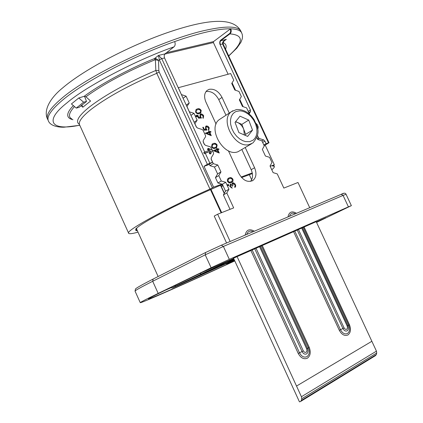 <?xml version="1.0" encoding="UTF-8"?>
<svg xmlns="http://www.w3.org/2000/svg" width="423" height="423" viewBox="0 0 423 423"><rect width="100%" height="100%" fill="white"/><g stroke="black" fill="none" stroke-linecap="round" stroke-linejoin="round"><path stroke-width="0.63" d="M86.514 101.446L83.617 102.202L76.262 108.103L79.149 107.342L86.514 101.446L84.494 96.238M76.262 108.103L71.439 103.942L78.757 97.988L84.262 96.275C99.564 84.69 128.46 69.097 154.575 58.527L154.839 59.833C126.583 71.656 103.609 83.976 85.911 96.793L90.575 101.044L82.818 107.22L81.11 105.665M83.617 102.202L78.757 97.988M79.402 124.351C75.056 121.718 78.398 115.928 89.427 106.987C105.327 94.805 127.46 82.628 155.844 70.451L155.378 59.759L158.503 60.404L158.852 70.599L155.844 70.451L156.774 73.29C128.751 85.34 106.876 97.359 91.146 109.34C81.792 116.806 77.991 122.073 79.725 125.139L128.592 233.084M228.653 55.847C243.77 42.369 244.193 35.046 229.916 33.872C231.27 32.687 231.566 31.006 230.794 28.817C224.973 28.648 217.205 29.658 207.487 31.836C197.832 34.025 186.897 37.272 174.678 41.576C175.503 43.876 175.27 45.636 173.975 46.858C136.407 59.892 85.663 86.63 66.945 102.879C43.654 121.078 50.982 131.315 79.746 125.182M272.428 165.911L274.278 166.371C274.691 166.953 273.855 168.074 271.778 169.739M138.009 232.127C132.547 233.686 129.449 234.088 128.703 233.327C124.542 231.281 165.097 208.856 209.956 189.076L213.604 187.167L221.879 184.116M272.465 165.99L274.321 164.774L265.189 145.1L264.068 145.491M241.115 177.02L252.256 172.912M270.181 166.302L274.321 164.774M136.402 228.298L135.64 229.43L136.132 230.535L135.804 230.683L137.364 230.709M136.285 228.594L135.947 228.748C139.849 224.856 152.158 217.681 172.88 207.217L192.772 197.61L217.893 186.332L222.53 184.618M252.383 173.589L241.596 177.57M204.023 166.318L207.36 164.277L212.515 162.199L208.053 164.917L204.023 166.318L213.604 187.167M243.167 106.702L239.714 99.268M235.532 90.252L232.09 82.834M228.103 74.237L213.409 42.559L164.732 54.112M136.661 229.166L136.132 230.535M136.349 228.425L136.862 228.658M204.706 151.994L161.75 58.628L158.519 55.429L154.575 58.527L155.838 58.48L155.378 59.759L154.839 59.833M158.852 70.599L159.17 71.979L212.415 187.854M207.36 164.277L159.307 59.78L158.519 55.429L164.954 53.901L173.975 46.858M164.954 53.901L164.135 55.635L164.536 57.956L161.75 58.628L158.503 60.404L155.838 58.48M212.108 149.89L211.04 147.574L210.226 146.807L205.541 145.359L204.177 144.079L203.283 142.139L203.267 140.42L205.567 136.698L205.557 135.677L203.093 130.316L202.273 129.549L197.573 128.053L196.203 126.763L164.536 57.956M166.461 52.727L213.53 41.597L213.409 42.559M213.53 41.597L230.244 29.05C230.942 31.016 230.699 32.534 229.509 33.602L220.42 40.381L219.754 41.946L219.817 43.902L250.442 110.001L250.49 111.619L249.136 113.903M257.713 139.426L259.288 138.48L263.614 139.881L264.883 141.102L266.083 143.677L269.017 142.736L265.189 145.1M72.962 119.725C65.845 118.022 65.977 113.311 73.353 105.591M81.84 105.063L82.818 107.22M204.23 153.618L210.733 151.18L205.118 153.063L204.637 152.016L203.749 152.576L204.23 153.618L205.118 153.063M85.911 96.793L84.262 96.275M230.244 29.05L230.794 28.817C236.626 29.018 240.222 30.303 241.575 32.666L242.31 34.628L242.516 36.69L242.231 38.874L240.967 42.221L236.854 48.116L228.732 56.01M223.127 42.628C226.035 43.844 226.839 46.022 225.549 49.163M209.327 150.451L207.619 149.726L207.704 148.727L208.375 148.309L212.409 150.017L210.818 153.612L210.146 154.03L209.285 153.348L210.062 151.598M212.515 162.199L211.267 159.492L211.246 157.758L213.525 153.977L213.515 152.941L212.293 150.292M220.42 40.381L220.827 40.65L229.916 33.872L229.509 33.602M257.517 135.577L258.522 137.745L257.279 138.49M259.288 138.48L258.522 137.745M256.074 123.431L257.226 124.616L258.083 126.461L258.136 128.09L257.649 128.93M268.499 142.842L222.583 43.987L223.148 43.997C223.249 42.173 223.815 40.946 224.851 40.307L226.342 39.339C223.402 40.74 222.154 42.289 222.583 43.987L220.066 44.574M207.619 149.726L208.285 149.308L208.375 148.309M204.637 152.016L210.252 150.139L208.285 149.308M209.285 153.348L209.956 152.93L210.733 151.18M210.818 153.612L209.956 152.93M266.083 143.677L263.841 145.01M216.084 124.092L205.916 102.07C203.86 97.052 204.24 93.171 207.053 90.443L209.221 89.316C214.392 88.587 218.659 91.283 222.027 97.406L229.282 113.078M250.59 181.393C252.97 178.342 253.166 174.445 251.177 169.697L241.877 149.599M225.982 115.236L218.76 99.622C215.413 93.531 211.162 90.845 205.996 91.574M316.166 221.557L376.449 351.143L376.708 353.031L301.742 398.757L301.409 400.401L300.462 401.554L299.447 401.85L233.544 258.189M226.569 242.998L214.223 216.079L217.644 214.218L233.665 207.894L226.802 192.988L223.397 194.908L225.544 191.164L222.366 184.254L217.908 182.979L215.434 177.591L217.602 173.906L214.429 167.016L209.956 165.689L209.263 164.182M230.033 209.327L223.397 194.908M245.245 147.569L254.583 167.741C256.83 173.351 256.28 177.581 252.922 180.441C247.645 182.81 242.966 180.489 238.879 173.467L228.399 150.768M309.715 207.698L297.993 182.493L283.833 188.082L277.245 173.89L273.121 172.632L270.038 165.985L271.952 162.485L269.562 157.335L265.417 156.029L262.339 149.404L264.28 145.951L261.895 140.811L257.734 139.468L256.893 137.66M248.671 113.517L248.983 112.994L246.609 107.876L242.416 106.443L239.36 99.86L241.359 96.571L238.99 91.463L234.781 89.988L231.73 83.416L233.755 80.18L230.672 73.544L178.236 87.725M178.326 87.661L181.441 94.689M181.53 94.625L186.078 96.158L183.09 98.273M186.078 96.158L189.24 103.011L186.236 105.105M189.24 103.011L186.892 106.527M186.982 106.469L189.356 111.889M189.446 111.825L193.977 113.306L190.958 115.368M193.977 113.306L197.144 120.18L194.109 122.215M197.144 120.18L194.818 123.754M194.908 123.696L196.61 127.392M203.082 141.446L204.584 144.714M211.066 158.794L213.303 163.659L209.956 165.689M213.303 163.659L217.782 164.996L214.429 167.016M217.782 164.996L220.97 171.912L217.602 173.906M220.97 171.912L218.802 175.608L215.434 177.591M218.802 175.608L221.292 181.012L217.908 182.979M221.292 181.012L225.755 182.302L222.366 184.254M225.755 182.302L228.949 189.234L225.544 191.164M228.949 189.234L226.802 192.988M301.742 398.757L301.43 396.737L237.06 256.502M230.16 241.475L217.644 214.218M376.708 353.031L376.333 354.596L375.36 355.717L300.462 401.554M232.946 179.273C231.793 177.649 230.514 177.189 229.107 177.903L227.415 179.162L227.442 181.298C228.6 182.91 229.874 183.344 231.265 182.593L232.983 181.33L232.946 179.273L233.025 181.002L231.989 182.271M201.205 110.445C200.058 108.817 198.757 108.304 197.314 108.917L196.029 109.525L195.574 112.111C196.732 113.734 198.022 114.215 199.455 113.565L200.782 112.941L201.205 110.445L200.597 113.073M205.964 129.475L204.388 129.544L203.31 127.207L202.76 127.381L204.06 130.199L207.053 130.062L206.086 128.64L206.186 126.773L206.498 126.614L208.645 127.931L208.391 129.739L208.671 130.358L209.205 127.799L208.121 126.403L206.678 125.917L205.737 126.25L205.488 128.698L205.964 129.475L204.388 129.544M217.142 145.004C215.994 143.376 214.704 142.889 213.277 143.556L212.113 144.121L211.574 146.85C212.732 148.468 214.017 148.922 215.423 148.219L216.639 147.632L217.142 145.004L216.391 147.796M216.587 148.542L216.957 149.335L213.345 150.694L219.283 153.026L217.782 149.768L218.998 149.361L218.712 148.748L217.496 149.155L217.131 148.362L216.587 148.542M208.587 131.188L208.951 131.976L205.319 133.277L211.278 135.672L209.782 132.42L211.003 132.029L210.723 131.416L209.496 131.807L209.131 131.014L208.587 131.188M200.417 117.441L198.836 117.499L197.763 115.167L197.213 115.331L198.509 118.144L201.512 118.038L200.544 116.611L200.634 114.776L200.962 114.607L203.114 115.934L202.855 117.731L203.135 118.345L203.68 115.807L202.596 114.411L201.147 113.914L200.179 114.252L199.942 116.669L200.417 117.441L198.836 117.499M230.324 184.084L229.89 186.612L232.185 188.166L230.424 186.4L230.487 184.761L232.28 186.157L232.814 185.956L232.941 183.418L234.85 184.766L235.098 186.02L234.628 186.834L234.913 187.452L235.558 186.702L235.696 185.565L234.955 183.841L233.48 182.789L232.333 182.963L231.772 184.491L230.207 184.148L231.772 184.491M227.452 185.327L228.906 185.797L228.108 184.068L227.452 185.327M212.684 151.143L212.055 149.779M195.675 116.32L197.144 116.854L196.357 115.135L195.675 116.32M204.753 133.922L204.124 132.563M376.449 351.143L301.43 396.737M228.288 178.284L229.107 177.903M228.991 177.967C230.403 177.258 231.682 177.713 232.83 179.341M196.113 109.462L197.314 108.917M197.203 108.991C198.651 108.378 199.947 108.891 201.099 110.519M203.31 127.207L204.277 129.618M205.768 126.228L206.234 125.996M206.128 126.07L207.778 126.318L209.205 127.799M209.099 127.868L208.756 130.31M206.075 126.847L206.086 128.64M205.975 128.708L206.889 130.067M202.776 127.413L203.199 127.281M212.251 144.026L213.277 143.556M213.166 143.624C214.593 142.963 215.883 143.445 217.031 145.073M213.298 150.593L216.957 149.335M216.602 148.573L217.131 148.362M217.02 148.431L217.496 149.155M217.385 149.224L218.712 148.748M218.601 148.817L218.871 149.404M219.103 152.957L217.782 149.768M205.277 133.182L208.951 131.976M208.602 131.22L209.131 131.014M209.025 131.088L209.496 131.807M209.385 131.876L210.723 131.416M210.612 131.49L210.881 132.071M211.103 135.598L209.782 132.42M197.763 115.167L198.725 117.573M200.206 114.231L200.703 113.988M200.592 114.062L202.252 114.326L203.68 115.807M203.569 115.881L203.246 118.281M200.523 114.85L200.544 116.611M200.433 116.685L201.348 118.043M197.229 115.368L197.652 115.241M232.497 182.884L234.046 183.148L235.389 184.576M235.273 184.64L234.908 187.437M232.766 183.513L232.692 186.004M230.376 184.83L230.424 186.4M230.313 186.464L231.899 187.548M231.783 187.611L232.042 188.172M228.568 185.686L227.955 184.359M196.801 116.727L196.198 115.416M301.409 400.401L376.333 354.596M231.656 181.673L229.795 182.308L228.388 181.853L227.86 181.144L228.69 178.85M200.164 112.534L198.191 113.211L196.764 112.893L196.008 112.005L196.573 109.996M215.994 147.236L213.943 147.913L212.531 147.426L211.997 146.718L212.684 144.576M214.942 150.725L218.072 152.069L214.942 150.725L217.237 149.954L218.183 152M206.926 133.33L210.067 134.704L206.926 133.33L209.237 132.595L210.178 134.636M227.86 181.144L228.52 178.961L230.826 178.3L232.401 179.452L231.926 181.504L229.44 182.228L227.976 181.081M196.008 112.005L196.505 110.054L199.059 109.393L200.65 110.588L200.322 112.423L197.837 113.153L196.869 112.819L196.113 111.931M211.997 146.718L212.589 144.645L215.006 143.994L216.592 145.163L216.206 147.098L213.821 147.844L212.864 147.532L212.108 146.649M206.847 271.333L223.376 264.015L198.017 276.245L179.378 284.674L206.847 271.333M205.657 252.462L153.142 279.043L205.62 252.483L205.218 254.836L211.119 267.748L229.314 259.362L348.425 206.868L343.064 195.41L346.051 194.273C345.406 192.825 343.799 192.84 341.234 194.316L221.499 245.15L205.62 252.483L221.356 245.208L223.397 246.445L343.064 195.41L341.234 194.316L221.462 245.16M341.197 194.331L343.55 193.417M249.332 174.715L251.669 179.775M234.501 260.282L233.602 260.626L234.448 260.161M211.119 267.748L158.191 293.403L152.698 281.279L205.218 254.836L223.397 246.445L229.314 259.362M234.797 260.922C188.568 282.231 141.515 303.122 140.272 302.704C139.733 302.567 145.702 299.463 158.191 293.403M316.563 222.408L351.37 205.647L346.056 194.284M348.425 206.868L351.37 205.647M316.214 221.663L233.337 258.289M316.483 222.244L325.847 217.75L316.341 221.938M233.66 258.453L201.671 272.629L165.102 290.337C153.56 295.941 148.024 298.807 148.499 298.945C149.541 299.362 192.428 280.322 234.744 260.817M251.489 143.804L238.054 151.698C224.016 157.647 206.799 128.042 219.389 119.55L220.716 118.683M235.474 121.861L237.546 122.459C240.37 123.812 242.437 126.112 243.759 129.359L245.647 134.355L244.965 135.238M244.341 134.963L243.759 129.359L241.871 124.367L248.708 120.053L252.52 130.11L247.661 136.412L238.884 132.589L235.04 122.406L240.005 116.172L248.708 120.053M252.52 130.11L245.647 134.355M235.659 121.628L241.871 124.367M79.804 125.308L64.291 127.175C61.314 127.392 51.294 126.916 48.603 121.422C46.16 117.187 50.765 110.128 62.424 100.246C83.897 82.014 133.261 56.016 174.678 41.576M241.131 31.714L240.798 30.99C237.879 26.126 226.501 25.814 206.657 30.049C164.621 38.8 89.168 74.469 61.621 98.464C49.977 108.373 45.383 115.463 47.847 119.741M225.131 48.264L223.587 44.938M209.956 189.076L156.774 73.29L159.17 71.979M74.511 106.596C68.79 112.867 67.939 117.007 71.952 119.011M250.442 110.001L248.248 111.413M209.829 163.13L205.261 153.205M220.325 44.531L219.971 42.316L220.642 40.809L226.342 39.339L224.127 40.983M250.49 111.619L248.835 112.677M223.148 43.997L269.017 142.736M257.226 124.616L256.661 124.97M258.083 126.461L257.253 126.974M258.136 128.09L257.565 128.439M263.614 139.881L261.932 140.891M264.883 141.102L262.651 142.44M302.403 227.627L347.923 325.699C348.822 328.037 348.563 329.75 347.156 330.834C345.538 331.468 344.126 330.696 342.921 328.518L340.499 329.718C342.482 333.303 344.803 334.567 347.463 333.514C349.768 331.727 350.186 328.92 348.716 325.091L303.291 227.236M301.641 227.965L347.209 326.149L349.424 324.642L304.047 226.902M259.495 246.556L306.691 348.98L307.489 348.483C308.409 350.926 308.103 352.734 306.569 353.898C304.819 354.601 303.312 353.813 302.059 351.545L299.495 352.814C301.562 356.547 304.037 357.837 306.918 356.679C309.43 354.754 309.932 351.788 308.42 347.791L307.489 348.483L260.341 246.186M254.583 167.741L251.177 169.697M218.76 99.622L222.027 97.406M371.865 341.282L296.528 386.051M293.536 231.54L339.32 330.337C341.768 334.699 344.623 336.253 347.891 335C350.688 332.774 351.196 329.327 349.424 324.642M296.512 213.303C291.902 210.633 289.068 211.838 288 216.92M250.807 250.39L298.236 353.475C300.79 358.022 303.83 359.603 307.368 358.218C310.413 355.828 311.027 352.19 309.208 347.299L262.212 245.361M254.36 231.201C249.448 228.462 246.371 229.768 245.129 235.119M339.32 330.337L340.499 329.718L294.741 231.011M295.434 213.763C292.473 212.425 290.506 213.261 289.533 216.269M253.171 231.704C250.009 230.345 247.873 231.249 246.768 234.421M309.208 347.299L308.42 347.791L261.372 245.731M298.236 353.475L299.495 352.814L252.097 249.824M297.2 229.922L342.921 328.518L344.095 327.904L298.4 229.393M306.691 348.98L306.987 350.968L306.12 352.354L304.597 352.322L303.312 350.889L302.059 351.545L254.694 248.676M347.209 326.149L347.516 328.047L346.733 329.348L345.316 329.29L344.095 327.904M303.312 350.889L255.978 248.111M140.246 302.641L135.096 291.23C134.445 290.855 140.314 287.54 152.698 281.279L153.142 279.043C135.297 288.153 135.392 289.025 135.503 289.015L135.043 291.135M234.109 259.431L220.801 265.702L234.273 259.791M234.331 259.912L178.977 285.113C171.289 288.502 170.247 288.819 175.862 286.07L227.072 261.906C236.938 257.559 232.951 259.643 228.943 261.551L234.078 259.357M174.757 285.662L175.862 286.07M234.569 260.436L232.507 261.356C225.602 264.396 225.057 264.502 230.873 261.673L234.368 259.992M230.361 261.678L230.873 261.673M223.133 185.93L221.271 186.406M198.017 276.245L197.774 275.711M221.139 212.838L210.458 189.573M220.526 185.359L224.238 193.438M221.668 212.632L210.971 189.345M223.021 185.692L221.15 186.136L223.021 185.681M199.926 273.47L201.047 273.898M159.767 292.637L170.971 287.788M249.649 141.673L245.451 141.578L242.754 140.69L239.746 138.971L236.669 136.291L233.861 132.679L231.735 128.418L230.588 123.992L230.493 119.91L231.291 116.558L232.703 114.078L234.432 112.412L236.256 111.429L239.926 110.826L242.215 111.138L244.885 112.069L247.836 113.798L250.844 116.457L253.583 120.005L255.672 124.182L256.819 128.523L256.957 132.547L256.216 135.883L254.873 138.395L253.192 140.103L249.649 141.673M219.389 119.55L231.46 111.656L236.409 109.573C243.225 109.118 249.078 112.407 253.969 119.445C257.078 126.768 261.863 132.219 252.901 142.953L249.057 144.613C234.813 148.42 219.474 119.688 231.46 111.656L232.851 110.752M241.575 32.666L240.798 30.99C232.745 16.169 204.922 19.754 166.784 32.851C128.09 46.361 83.992 69.621 62.715 87.862C50.929 97.348 43.109 109.742 47.471 118.926M273.697 165.129L274.278 166.371M251.986 180.965L252.922 180.441M222.107 184.777L222.863 185.337M170.792 287.582L172.145 287.978M225.787 263.703L226.744 263.772M136.338 228.452L158.133 276.515M224.386 193.179L220.753 185.274M233.385 259.283L233.85 258.865"/></g></svg>
